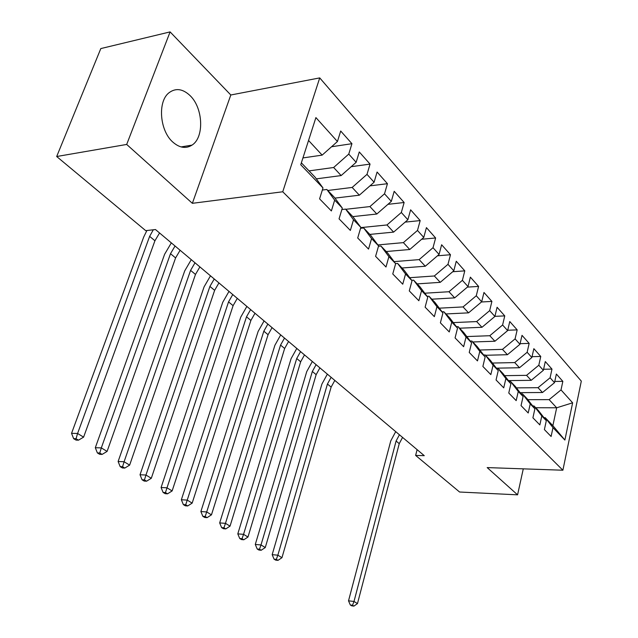 <?xml version="1.0" encoding="UTF-8"?>
<svg xmlns="http://www.w3.org/2000/svg" width="638" height="638" viewBox="0 0 638 638"><rect width="100%" height="100%" fill="white"/><g stroke="black" fill="none" stroke-linecap="round" stroke-linejoin="round"><path stroke-width="0.96" d="M172.786 142.051C179.509 147.936 185.913 148.957 192.006 145.121C204.415 137.473 203.235 107.934 189.988 95.525C182.635 88.69 175.617 87.789 168.918 92.829C157.419 101.649 159.755 130.766 172.786 142.051M170.099 31.9L126.691 144.443L192.365 203.315L230.812 94.99L170.099 31.9L100.812 48.576L56.686 156.517L145.711 230.653L155.481 229.544L424.27 455.668L415.633 455.42L459.583 492.018L517.577 494.833L523.28 468.842M230.812 94.99L319.734 77.9L581.314 381.125L562.883 470.222L282.746 191.775L319.734 77.9M535.705 407.73L556.679 407.786L572.637 402.817L561.017 389.914L562.844 381.349L556.368 374.051L554.51 382.68L550.092 377.776L551.982 369.107L545.291 361.571L543.369 370.303L538.807 365.239L540.761 356.459L533.846 348.675L531.861 357.519L527.148 352.28L529.157 343.396L522.012 335.341L519.954 344.297L515.081 338.882L517.171 329.878L509.77 321.544L507.641 330.612L502.6 325.005L504.754 315.89L497.098 307.269L494.897 316.448L489.665 310.642L491.906 301.415L483.979 292.475L481.69 301.782L476.275 295.761L478.596 286.414L470.373 277.147L468.005 286.574L462.39 280.337L464.791 270.863L456.266 261.253L453.809 270.799L447.98 264.331L450.476 254.729L441.632 244.761L439.072 254.434L433.019 247.711L435.618 237.982L426.431 227.63L423.768 237.432L417.483 230.446L420.179 220.589L410.625 209.822L407.865 219.759L401.326 212.494L404.133 202.509L394.196 191.304L391.317 201.377L384.515 193.816L387.441 183.688L377.09 172.037L374.091 182.237L367.002 174.365L370.056 164.102L359.274 151.956L356.148 162.307L348.763 154.093L351.937 143.694L340.7 131.021L337.438 141.516L322.158 155.122L308.553 140.464M572.637 402.817L564.885 440.045L552.986 427.643L545.219 417.683L543.959 417.675M337.438 141.516L315.906 117.591L300.745 164.756L322.995 187.939L319.59 198.857L331.377 210.947L334.687 200.125L342.311 208.076L339.057 218.842L350.35 230.422L353.516 219.751L360.829 227.375L357.711 237.982L368.533 249.091L371.571 238.572L378.589 245.885L375.599 256.34L385.99 267.003L388.901 256.635L395.64 263.661L392.769 273.965L402.745 284.205L405.553 273.981L412.028 280.736L409.269 290.896L418.855 300.737L421.551 290.657L427.779 297.149L425.123 307.173L434.35 316.647L436.942 306.703L442.939 312.947L440.387 322.836L449.264 331.951L451.76 322.142L457.534 328.163L455.077 337.917L463.635 346.697L466.035 337.024L471.602 342.821L469.233 352.447L477.479 360.909L479.792 351.363L485.159 356.961L482.878 366.451L490.837 374.618L493.07 365.199L498.254 370.598L496.053 379.969L503.733 387.856L505.886 378.557L510.886 383.773L508.765 393.016L516.182 400.632L518.263 391.461L523.096 396.493L521.047 405.624L528.216 412.985L530.226 403.926L534.899 408.798L532.913 417.81L539.852 424.924L541.79 415.984L546.311 420.689L544.397 429.589L551.104 436.48L552.986 427.643M309.055 170.888L333.642 167.499L341.139 175.57L316.328 178.863M348.763 154.093L333.642 167.499M356.148 162.307L341.139 175.57M301.359 162.849L315.172 177.284L322.995 187.939M327.804 190.483L352.16 187.436L359.346 195.188L334.958 198.115M367.002 174.365L352.16 187.436M374.091 182.237L359.346 195.188M334.687 200.125L326.839 189.478L322.334 190.044M326.839 189.478L334.448 197.429L342.311 208.076M345.804 209.296L369.92 206.576L376.827 214.017L352.806 216.617M384.515 193.816L369.92 206.576M391.317 201.377L376.827 214.017M353.516 219.751L345.629 209.112L341.872 209.543M345.629 209.112L352.934 216.745L360.829 227.375M360.757 227.614L386.979 224.959L393.614 232.112L369.841 234.409M401.326 212.494L386.979 224.959M407.865 219.759L393.614 232.112M371.571 238.572L363.66 227.957L360.566 228.268M363.66 227.957L370.67 235.278L378.589 245.885M377.879 244.928L403.375 242.623L409.763 249.498L386.221 251.531M417.483 230.446L403.375 242.623M423.768 237.432L409.763 249.498M388.901 256.635L380.974 246.045L378.486 246.268M380.974 246.045L387.705 253.079L395.64 263.661M394.117 261.62L419.15 259.618L425.291 266.237L401.988 268.008M433.019 247.711L419.15 259.618M439.072 254.434L425.291 266.237M405.553 273.981L397.602 263.422L395.584 263.582M397.602 263.422L404.077 270.185L412.028 280.736M409.74 277.705L434.334 275.975L440.252 282.347L417.188 283.886M447.98 264.331L434.334 275.975M453.809 270.799L440.252 282.347M421.551 290.657L413.599 280.138L411.677 280.265M413.599 280.138L419.828 286.645L427.779 297.149M424.796 293.209L448.961 291.733L454.663 297.874L431.83 299.19M462.39 280.337L448.961 291.733M468.005 286.574L454.663 297.874M436.942 306.703L428.991 296.223L427.157 296.327M428.991 296.223L434.988 302.484L442.939 312.947M439.303 308.17L463.06 306.926L468.555 312.851L445.962 313.952M476.275 295.761L463.06 306.926M481.69 301.782L468.555 312.851M451.76 322.142L443.809 311.711L442.062 311.799M443.809 311.711L449.591 317.748L457.534 328.163M453.291 322.605L476.658 321.576L481.969 327.294L459.599 328.203M489.665 310.642L476.658 321.576M494.897 316.448L481.969 327.294M466.035 337.024L458.1 326.64L456.425 326.712M458.1 326.64L463.666 332.462L471.602 342.821M466.801 336.553L489.785 335.724L494.913 341.242L472.774 341.968M502.6 325.005L489.785 335.724M507.641 330.612L494.913 341.242M479.792 351.363L471.873 341.035L470.27 341.091M471.873 341.035L477.248 346.649L485.159 356.961M479.84 350.023L502.465 349.377L507.417 354.712L485.502 355.278M515.081 338.882L502.465 349.377M519.954 344.297L507.417 354.712M493.07 365.199L485.167 354.927L483.636 354.967M485.167 354.927L490.359 360.35L498.254 370.598M492.44 363.054L514.714 362.575L519.499 367.735L496.372 368.166M527.148 352.28L514.714 362.575M531.861 357.519L519.499 367.735M505.886 378.557L498.007 368.341L496.531 368.373M498.007 368.341L503.015 373.581L510.886 383.773M504.626 375.662L526.565 375.343L531.191 380.328L508.438 380.599M538.807 365.239L526.565 375.343M543.369 370.303L531.191 380.328M518.263 391.461L510.408 381.301L508.996 381.317M510.408 381.301L515.257 386.365L523.096 396.493M516.413 387.864L538.025 387.689L542.507 392.514L520.114 392.641M550.092 377.776L538.025 387.689M554.51 382.68L542.507 392.514M530.226 403.926L522.402 393.829L521.039 393.837M522.402 393.829L527.084 398.726L534.899 408.798M527.825 399.683L549.119 399.643L556.679 407.786L552.867 425.666L545.219 417.683M561.017 389.914L549.119 399.643M541.79 415.984L533.998 405.951L532.69 405.951M533.998 405.951L538.528 410.689L546.311 420.689M126.691 144.443L56.686 156.517M562.883 470.222L487.185 467.59L517.577 494.833M192.365 203.315L282.746 191.775M417.108 449.646L415.633 455.42M302.938 157.929L322.158 155.122M564.885 440.045L552.867 425.666M562.844 381.349L554.773 381.436M551.982 369.107L543.6 369.25M540.761 356.459L532.044 356.674M529.157 343.396L520.098 343.675M517.171 329.878L507.728 330.245M504.754 315.89L494.921 316.352M491.906 301.415L481.451 301.981M478.596 286.414L467.359 287.124M464.791 270.863L452.717 271.732M450.476 254.729L437.493 255.79M435.618 237.982L421.646 239.258M420.179 220.589L405.138 222.12M404.133 202.509L387.928 204.335M387.441 183.688L369.96 185.873M370.056 164.102L351.187 166.693M351.937 143.694L331.553 146.756M402.57 437.413L399.244 443.649L357.479 603.58L353.994 601.459L352.519 605.255L350.334 604.999L351.737 605.845L353.923 606.1L352.519 605.255M399.428 434.773L396.086 441.025L353.994 601.459L348.523 600.829L390.759 440.914L395.704 431.639M348.523 600.829L350.334 604.999M353.923 606.1L357.479 603.58M334.814 380.415L331.138 387.091L281.964 557.692L277.849 555.188L276.342 559.366L274.069 559.151L275.728 560.148L277.993 560.363L276.342 559.366M331.13 377.313L327.438 384.02L277.849 555.188L272.171 554.661L321.903 384.076L327.366 374.147M272.171 554.661L274.069 559.151M277.993 560.363L281.964 557.692M319.909 367.871L316.153 374.65L265.272 547.54L261.006 544.948L259.491 549.214L257.21 549.015L258.916 550.044L261.205 550.251L259.491 549.214M316.105 364.673L312.333 371.476L261.006 544.948L255.288 544.453L306.75 371.579L312.333 361.499M255.288 544.453L257.21 549.015M261.205 550.251L265.272 547.54M304.501 354.911L300.665 361.786L247.975 537.029L243.556 534.341L242.041 538.703L239.736 538.512L241.515 539.573L243.812 539.772L242.041 538.703M300.57 351.602L296.71 358.5L243.556 534.341L237.799 533.878L291.095 358.652L296.798 348.428M237.799 533.878L239.736 538.512M243.812 539.772L247.975 537.029M288.567 341.505L284.644 348.484L230.047 526.135L225.469 523.351L223.946 527.801L221.625 527.626L223.467 528.727L225.788 528.91L223.946 527.801M284.5 338.084L280.553 345.086L225.469 523.351L219.671 522.913L274.89 345.278L280.72 334.902M219.671 522.913L221.625 527.626M225.788 528.91L230.047 526.135M272.075 327.629L268.064 334.711L211.457 514.842L206.704 511.947L205.181 516.501L202.844 516.333L204.758 517.482L207.087 517.649L205.181 516.501M267.856 324.08L263.829 331.194L206.704 511.947L200.874 511.548L258.127 331.441L264.084 320.906M200.874 511.548L202.844 516.333M207.087 517.649L211.457 514.842M254.993 313.258L250.886 320.443L192.166 503.111L187.229 500.112L185.698 504.762L183.353 504.61L185.339 505.806L187.684 505.958L185.698 504.762M250.622 309.582L246.499 316.799L187.229 500.112L181.359 499.745L240.757 317.11L246.858 306.415M181.359 499.745L183.353 504.61M187.684 505.958L192.166 503.111M237.288 298.369L233.093 305.666L172.132 490.933L166.996 487.815L165.465 492.576L163.105 492.44L165.17 493.676L167.531 493.82L165.465 492.576M232.766 294.557L228.54 301.886L166.996 487.815L161.095 487.496L222.758 302.252L229.002 291.391M161.095 487.496L163.105 492.44M167.531 493.82L172.132 490.933M218.938 282.921L214.631 290.338L151.302 478.277L145.966 475.039L144.435 479.912L142.059 479.784L144.204 481.076L146.581 481.196L144.435 479.912M214.24 278.973L209.91 286.422L145.966 475.039L140.025 474.752L204.088 286.845L210.492 275.815M140.025 474.752L142.059 479.784M146.581 481.196L151.302 478.277M199.893 266.899L195.483 274.436L129.642 465.118L124.091 461.745L122.56 466.729L120.175 466.625L122.4 467.965L124.785 468.069L122.56 466.729M195.013 262.8L190.579 270.368L124.091 461.745L118.118 461.505L184.725 270.863L191.28 259.658M118.118 461.505L120.175 466.625M124.785 468.069L129.642 465.118M180.115 250.263L175.594 257.919L107.096 451.409L101.314 447.9L99.783 453.012L97.383 452.924L99.703 454.32L102.104 454.408L99.783 453.012M175.051 246.005L170.506 253.693L101.314 447.9L95.309 447.716L164.612 254.267L171.335 242.879M95.309 447.716L97.383 452.924M102.104 454.408L107.096 451.409M159.564 232.982L154.93 240.757L83.602 437.134L77.581 433.473L76.05 438.713L73.641 438.657L76.058 440.108L78.474 440.172L76.05 438.713M153.295 229.792L149.635 236.363L77.581 433.473L71.552 433.346L143.709 237.017L146.899 230.517M71.552 433.346L73.641 438.657M78.474 440.172L83.602 437.134M399.244 443.649L396.086 441.025M331.138 387.091L327.438 384.02M316.153 374.65L312.333 371.476M300.665 361.786L296.71 358.5M284.644 348.484L280.553 345.086M268.064 334.711L263.829 331.194M250.886 320.443L246.499 316.799M233.093 305.666L228.54 301.886M214.631 290.338L209.91 286.422M195.483 274.436L190.579 270.368M175.594 257.919L170.506 253.693M154.93 240.757L149.635 236.363M181.072 146.923L192.006 145.121"/></g></svg>
